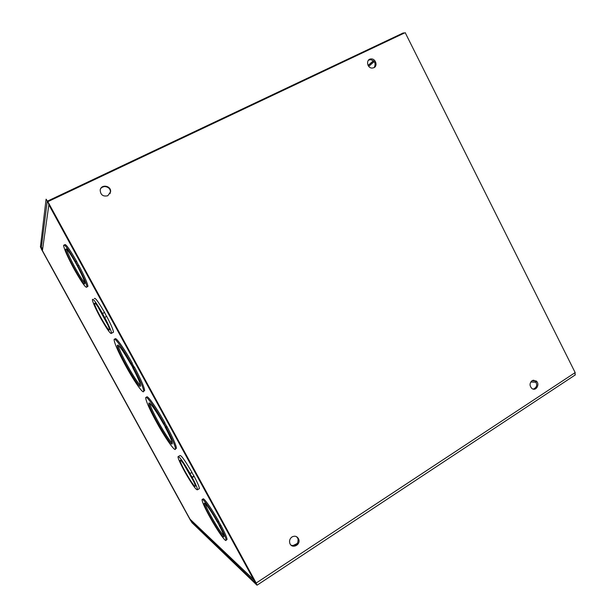 <?xml version="1.0" encoding="UTF-8"?>
<svg xmlns="http://www.w3.org/2000/svg" width="616" height="616" viewBox="0 0 616 616"><rect width="100%" height="100%" fill="white"/><g stroke="black" fill="none" stroke-linecap="round" stroke-linejoin="round"><path stroke-width="0.92" d="M191.853 520.92L191.222 521.305L190.698 520.474L184.246 508.731L191.984 522.684L256.887 585.085L256.179 583.036L47.863 201.663L46.085 199.184L40.417 246.947L48.502 261.762M48.395 261.815L41.226 248.394L47.216 201.255L47.809 202.079L255.91 583.136M401.917 34.203L403.457 32.856L47.547 201.093M191.222 521.305L255.848 583.175M47.863 201.663L405.197 32.656L575.167 372.595L575.021 375.082M373.889 67.706L372.241 68.076C366.851 68.322 365.719 58.92 371.14 58.944C375.652 58.535 377.993 65.997 373.889 67.706M107.839 195.734C103.08 196.797 100.531 194.918 100.185 190.113C100.962 183.891 111.35 185.57 110.58 191.769L107.839 195.734M531.993 380.75L536.082 380.919C540.463 383.945 535.951 391.868 531.8 388.396C529.437 385.724 529.498 383.175 531.993 380.75M291.976 536.96C294.925 535.512 297.158 536.228 298.668 539.115C301.132 544.937 291.768 549.357 289.828 543.258C289.127 540.686 289.843 538.584 291.976 536.96M374.259 67.498C376.122 63.394 374.821 60.776 370.347 59.644L368.422 60.253M109.987 193.717L110.364 192.2C111.073 186.825 102.526 184.269 100.408 189.251M533.294 389.104C537.152 387.295 537.706 384.553 534.957 380.88L533.456 380.195M291.229 545.283C296.188 546.253 298.444 544.051 298.005 538.684L296.535 536.667M292.515 545.753L297.482 543.443M297.366 543.612L297.158 543.227M104.042 186.571L102.11 187.326M300.354 81.589L295.634 83.822M307.453 78.24L303.257 80.219M150.658 152.352L145.622 154.739M158.882 148.471L154.169 150.697M132.632 367.552C137.599 376.977 140.217 382.998 140.487 385.616C140.895 392.407 116.948 350.951 117.271 345.484C118.11 343.751 122.522 349.826 130.523 363.694L132.864 367.421M118.241 345.222C118.418 350.396 136.19 382.436 140.471 385.316M130.992 363.694L133.418 367.575C139.917 379.864 143.335 387.695 143.682 391.075C143.867 395.064 134.989 382.621 126.534 367.329L124.547 363.694C118.126 351.628 114.653 343.728 114.137 339.994C113.737 335.805 122.407 347.632 131.293 363.694L130.992 363.694M133.418 367.575L134.396 367.036C140.887 379.317 144.306 387.156 144.637 390.544L143.721 391.052M133.102 367.567L134.396 367.036M132.04 363.286L134.088 367.028M115.084 339.447C114.761 335.35 123.431 347.155 132.278 363.155L131.293 363.694M146.654 397.543C146.339 393.416 155.848 406.468 164.996 423.007L163.633 423.392L166.12 427.396C172.141 438.754 175.26 445.907 175.483 448.848C175.575 452.737 165.873 439.031 157.188 423.315L155.224 419.727C149.264 408.539 146.1 401.316 145.722 398.075C145.384 393.955 154.886 407.022 164.025 423.562M164.757 423.138L167.09 426.834C173.096 438.192 176.207 445.345 176.415 448.294L175.606 448.771M202.602 499.507L202.972 499.283C202.818 496.188 211.38 508.085 218.873 521.575L217.564 521.86L219.989 525.91C224.031 533.572 226.08 538.299 226.118 540.093C226.103 543.012 217.402 530.653 210.241 517.733L208.285 514.175C204.25 506.568 202.171 501.794 202.056 499.846C201.894 496.758 210.441 508.67 217.933 522.16M218.719 521.675L220.921 525.325C224.963 532.986 227.004 537.714 227.035 539.508L226.526 539.839M191.915 472.641L194.14 476.345C197.574 482.875 199.322 486.963 199.392 488.596L198.906 488.896M178.478 456.433L179.834 455.632C180.865 454.654 184.946 460.291 192.069 472.549L189.851 473.473L192.246 477.492C195.68 484.022 197.443 488.103 197.528 489.735C196.365 490.459 192.3 484.792 185.324 472.734L183.337 469.099C179.903 462.601 178.116 458.481 177.978 456.733C178.979 455.771 183.044 461.423 190.167 473.689M48.887 262.324L183.922 508.015M253.777 579.733L189.944 519.096L183.868 508.046M48.833 262.354L42.412 250.681L42.396 248.417M94.333 298.675C94.887 297.028 98.291 301.617 104.543 312.435L106.529 316.447M104.697 317.409C108.97 325.564 111.257 330.83 111.565 333.218C110.911 334.657 107.523 330.045 101.378 319.373L99.322 315.615C95.072 307.546 92.754 302.24 92.377 299.684C92.901 298.052 96.288 302.649 102.549 313.475L104.543 317.502L106.691 316.362C110.957 324.509 113.236 329.783 113.513 332.178L112.844 332.54M64.58 245.053C65.111 242.866 69.084 248.233 76.523 261.161L78.525 265.203M77.67 265.635C83.383 276.492 86.479 283.576 86.956 286.887C86.271 288.804 82.298 283.406 75.029 270.709L72.973 266.951C67.329 256.271 64.203 249.134 63.587 245.538C64.103 243.359 68.076 248.733 75.506 261.669L77.57 265.827L78.686 265.126C84.392 275.983 87.472 283.067 87.942 286.386L87.072 286.833M75.406 261.869L76.422 261.361M76.523 261.161L75.506 261.669M77.416 266.12C81.974 274.821 84.446 280.503 84.823 283.16C85.455 289.481 65.689 254.477 65.712 249.334C66.112 247.563 69.3 251.836 75.26 262.177L77.416 266.12M66.744 249.226C67.298 254.169 80.989 279.595 84.777 282.759M254.246 579.995L254.724 580.865M227.081 530.276L226.334 529.652M50.512 200.408L49.172 201.039M48.441 203.242L48.857 204.774L42.412 250.681M68.407 191.946L50.35 200.108M219.05 525.125C222.245 531.208 223.862 534.973 223.893 536.405C223.893 541.094 203.526 506.937 204.212 503.48C204.104 501.008 210.934 510.502 217.009 521.398L219.196 525.032M205.205 503.611C206.029 508.439 219.989 532.54 223.808 535.674M219.612 525.602L220.543 525.017M219.989 525.91L220.921 525.325M165.103 426.927C169.693 435.635 172.08 441.125 172.249 443.397C172.472 449.734 148.356 408.493 148.872 403.511C148.633 400.338 155.925 410.356 163.024 423.123L165.327 426.796M149.827 403.318C150.073 408.454 167.937 440.132 172.226 443.012M165.719 427.211L166.682 426.657M166.12 427.396L167.09 426.834M97.867 306.683L108 325.24M104.458 317.548L104.304 317.64C107.492 323.762 109.201 327.712 109.425 329.506C109.856 334.249 94.379 307.176 94.502 303.426C94.887 302.163 97.436 305.59 102.171 313.729L104.458 317.548M104.389 312.535L102.395 313.575M104.543 312.435L102.549 313.475M183.576 463.81L193.701 481.489M191.753 477.154L191.437 476.93C193.971 481.797 195.272 484.838 195.326 486.055C195.464 490.005 179.687 463.332 180.126 460.391C180.873 459.621 183.953 463.871 189.366 473.15L191.753 477.154M193.817 476.122L191.923 477.269M194.14 476.345L192.246 477.492M401.409 34.45L385.685 41.88M532.478 380.48L534.426 380.542M530.761 382.02L536.12 382.22M41.18 248.702L190.783 520.89L41.195 248.695M42.697 248.687L41.611 249.218M41.226 248.387L42.481 247.771L41.226 248.394M190.698 520.474L191.114 520.22M256.179 583.036L575.167 372.595M253.715 579.772L48.857 204.774M49.496 205.952L49.588 205.344M368.068 65.427L373.419 60.753M374.212 61.585L368.707 66.366M257.111 585.146L575.329 374.875M370.347 59.644L371.14 58.944M110.58 191.769L110.364 192.2M536.082 380.919L534.957 380.88M298.005 538.684L298.668 539.115M118.041 345.075L117.271 345.484M144.637 390.544L143.682 391.075M87.942 286.386L86.956 286.887M66.451 248.964L65.712 249.334M253.854 579.879L48.872 204.666M204.658 503.21L204.212 503.48M227.035 539.508L226.118 540.093M149.557 403.126L148.872 403.511M176.415 448.294L175.483 448.848M95.033 303.149L94.502 303.426M113.513 332.178L111.565 333.218M180.519 460.16L180.126 460.391M199.392 488.596L197.528 489.735M368.122 65.519L373.496 60.822"/></g></svg>
